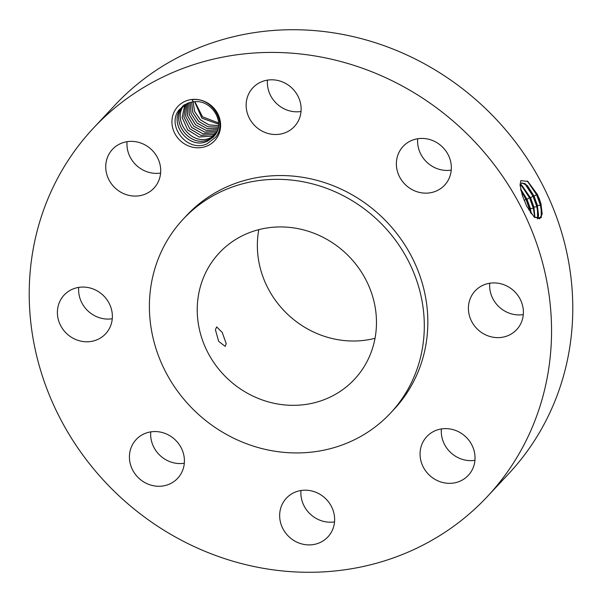 <?xml version="1.0" encoding="UTF-8"?>
<svg xmlns="http://www.w3.org/2000/svg" width="602" height="602" viewBox="0 0 602 602"><rect width="100%" height="100%" fill="white"/><g stroke="black" fill="none" stroke-linecap="round" stroke-linejoin="round"><path stroke-width="0.9" d="M437.157 108.285A269.681 251.087 -136.9 0 0 93.393 128.166A269.681 251.087 -136.9 0 0 143.615 516.411A269.681 251.087 -136.9 0 0 487.379 496.53A269.681 251.087 -136.9 0 0 437.157 108.285M487.379 496.53L508.607 473.834A269.681 251.087 -136.9 0 0 458.385 85.589A269.681 251.087 -136.9 0 0 114.621 105.47L93.393 128.166M216.404 138.58A25.141 23.41 -136.9 0 0 209.947 104.545A25.141 23.41 -136.9 0 0 176.13 108.563A25.141 23.41 -136.9 0 0 182.587 142.591A25.141 23.41 -136.9 0 0 216.404 138.58M470.29 472.924A28.384 26.428 -136.9 0 0 464.33 435.547A28.384 26.428 -136.9 0 0 426.818 436.585A28.384 26.428 -136.9 0 0 424.809 439.031A28.384 26.428 -136.9 0 0 430.769 476.408A28.384 26.428 -136.9 0 0 468.288 475.362A28.384 26.428 -136.9 0 0 470.29 472.924M390.532 413.07L394.069 409.285A141.937 132.154 -136.9 0 0 367.634 204.951A141.937 132.154 -136.9 0 0 186.71 215.411L183.174 219.196A141.937 132.154 -136.9 0 0 209.601 423.537A141.937 132.154 -136.9 0 0 390.532 413.07A141.937 132.154 -136.9 0 0 364.097 208.728A141.937 132.154 -136.9 0 0 183.174 219.196M468.89 313.476A28.384 26.428 -136.9 0 0 488.726 336.112A28.384 26.428 -136.9 0 0 516.636 329.663A28.384 26.428 -136.9 0 0 522.905 307.065A28.384 26.428 -136.9 0 0 503.069 284.43A28.384 26.428 -136.9 0 0 475.159 290.886A28.384 26.428 -136.9 0 0 468.89 313.476M408.412 187.267A28.384 26.428 -136.9 0 0 444.6 185.175A28.384 26.428 -136.9 0 0 439.309 144.307A28.384 26.428 -136.9 0 0 403.122 146.399A28.384 26.428 -136.9 0 0 408.412 187.267M278.794 134.329A28.384 26.428 -136.9 0 0 294.37 126.54A28.384 26.428 -136.9 0 0 297.471 95.244A28.384 26.428 -136.9 0 0 268.477 79.983A28.384 26.428 -136.9 0 0 252.9 87.764A28.384 26.428 -136.9 0 0 249.8 119.061A28.384 26.428 -136.9 0 0 278.794 134.329M155.963 185.672A28.384 26.428 -136.9 0 0 150.003 148.295A28.384 26.428 -136.9 0 0 112.491 149.334A28.384 26.428 -136.9 0 0 110.482 151.779A28.384 26.428 -136.9 0 0 116.449 189.156A28.384 26.428 -136.9 0 0 153.961 188.11A28.384 26.428 -136.9 0 0 155.963 185.672M111.882 311.219A28.384 26.428 -136.9 0 0 92.046 288.584A28.384 26.428 -136.9 0 0 64.143 295.04A28.384 26.428 -136.9 0 0 57.875 317.63A28.384 26.428 -136.9 0 0 77.711 340.265A28.384 26.428 -136.9 0 0 105.613 333.817A28.384 26.428 -136.9 0 0 111.882 311.219M172.368 437.436A28.384 26.428 -136.9 0 0 136.18 439.528A28.384 26.428 -136.9 0 0 141.47 480.396A28.384 26.428 -136.9 0 0 177.658 478.304A28.384 26.428 -136.9 0 0 172.368 437.436M301.986 490.374A28.384 26.428 -136.9 0 0 286.409 498.155A28.384 26.428 -136.9 0 0 283.309 529.451A28.384 26.428 -136.9 0 0 312.295 544.72A28.384 26.428 -136.9 0 0 327.879 536.931A28.384 26.428 -136.9 0 0 330.98 505.635A28.384 26.428 -136.9 0 0 301.986 490.374M533.823 216.735L539.64 218.812L542.169 213.86L540.987 203.943L537.556 194.687L536.517 194.612L540.453 205.357L541.928 215.057M539.091 198.103L540.987 203.943M539.595 218.827L542.101 213.71L540.905 203.98L537.556 194.687L527.841 181.428L520.805 180.615L520.083 184.837L522.408 195.688L526.742 206.193L534.388 217.277L541.273 217.661L541.07 203.935M441.386 428.94A28.384 26.428 -136.9 0 0 474.94 460.312M489.735 283.241A28.384 26.428 -136.9 0 0 490.118 290.781A28.384 26.428 -136.9 0 0 523.281 314.605M417.698 138.753A28.384 26.428 -136.9 0 0 429.632 164.564A28.384 26.428 -136.9 0 0 451.244 170.118M267.469 80.119A28.384 26.428 -136.9 0 0 300.014 111.626A28.384 26.428 -136.9 0 0 301.023 111.49M127.06 141.688A28.384 26.428 -136.9 0 0 160.614 173.06M78.719 287.395A28.384 26.428 -136.9 0 0 79.095 294.935A28.384 26.428 -136.9 0 0 112.265 318.759M150.756 431.882A28.384 26.428 -136.9 0 0 162.69 457.693A28.384 26.428 -136.9 0 0 184.302 463.247M300.977 490.51A28.384 26.428 -136.9 0 0 333.523 522.017A28.384 26.428 -136.9 0 0 334.531 521.881M193.498 101.821L191.97 99.699C212.145 96.689 227.767 123.147 215.584 137.294L206.99 143.878C187.004 153.089 165.813 125.065 179.343 109.572L187.553 103.288L191.112 102.212A21.732 20.235 -136.9 0 1 193.498 101.821C211.362 98.924 225.675 122.033 215.11 135.006L213.605 136.842L207.547 141.124C189.382 150.319 168.108 124.035 181.074 108.217L183.211 105.734M527.277 180.999L536.517 194.612L534.094 196.184L527.435 185.634L521.806 182.865L520.151 186.319M194.882 101.708L202.55 116.841L218.579 122.928M236.488 386.16A92.542 86.161 -136.9 0 0 354.45 379.335A92.542 86.161 -136.9 0 0 337.218 246.105A92.542 86.161 -136.9 0 0 219.256 252.93A92.542 86.161 -136.9 0 0 236.488 386.16M537.594 218.895L537.436 205.448L534.094 196.184M537.541 218.887L538.542 215.155L537.353 205.485L534.012 196.222L525.636 184.061L521.768 182.88M213.62 136.827L207.351 141.192C189.171 150.094 168.221 123.907 181.104 108.187L182.639 106.321M258.807 229.648A92.542 86.161 -136.9 0 0 296.613 321.844A92.542 86.161 -136.9 0 0 375.031 338.309M215.418 329.776L218.646 341.326L225.201 346.398L226.217 343.622L222.206 332.402L216.652 326.901L215.418 329.776M524.545 183.324L532.996 196.177L536.901 206.862L538.369 216.502M534.877 217.555L533.808 206.99L530.49 197.787L522.16 185.702L520.467 184.656M537.353 205.485L536.901 206.862L533.891 206.953L530.565 197.749L520.482 184.588M218.601 124.155L201.926 118.127L194.604 101.723L201.903 118.165L218.601 124.185M214.38 135.962L208.924 139.506C190.744 148.408 169.794 122.229 182.677 106.509L182.647 106.539C169.681 122.356 190.954 148.634 209.12 139.438L214.365 135.977M534.945 217.608L533.891 206.96M521.076 184.964L529.467 197.742L533.349 208.375L534.809 217.51M531.273 213.702L530.257 208.503L526.961 199.352L520.579 189.141M531.378 213.838L530.339 208.465L527.043 199.315L520.542 188.975M218.526 125.69L208.856 124.885L200.323 119.836L194.657 111.618L193.054 101.873M218.526 125.66L208.871 124.847L200.353 119.806L194.687 111.603L193.084 101.866M184.22 104.853C171.246 120.671 192.527 146.956 210.692 137.76L215.072 135.066M215.087 135.044L210.497 137.828C192.316 146.73 171.359 120.543 184.25 104.823M530.257 208.503L529.805 209.88L530.437 212.521M520.873 190.48L525.945 199.307L529.805 209.88L528.759 209.91M218.345 127.097L207.953 126.774L198.637 121.416L192.813 112.612L191.632 102.099M218.353 127.075L207.991 126.744L198.773 121.476L192.843 112.582L191.654 102.092M215.734 134.08L212.062 136.142L199.074 136.97L187.651 129.814L182.165 117.435L184.837 104.643M184.822 104.65L182.143 117.51L187.696 129.934L199.224 137.045L212.265 136.082L215.719 134.095M218.082 128.429L207.073 128.64L197.163 123.184L190.992 113.582L190.3 102.393L191.052 113.643L197.11 123.079L207.111 128.61L218.09 128.407M216.329 133.057L213.635 134.464L200.97 135.367L189.683 128.647L183.873 116.773L185.777 104.116M185.762 104.123L183.858 116.848L189.735 128.768L201.128 135.442L213.83 134.396L216.321 133.08M217.743 129.686L206.177 130.476L195.499 124.78L189.231 114.681L189.051 102.746L189.239 114.561L195.605 124.825L206.17 130.438L217.751 129.663M186.786 103.619L185.612 116.163L191.782 127.579L203.017 133.84L215.403 132.718L216.855 132.004L215.207 132.779L202.927 133.779L191.692 127.428L185.679 116.314L186.801 103.612M187.884 103.153L187.448 115.614L193.769 126.307L204.951 132.237L216.78 131.101L204.823 132.169L193.739 126.217L187.485 115.592L187.907 103.145M540.905 203.98L540.453 205.357L537.436 205.448M534.012 196.222L532.996 196.177L530.565 197.749M533.808 206.99L533.349 208.375L530.339 208.465M530.49 197.787L529.467 197.742L527.043 199.315M526.961 199.352L525.945 199.307L524.192 200.443"/></g></svg>
